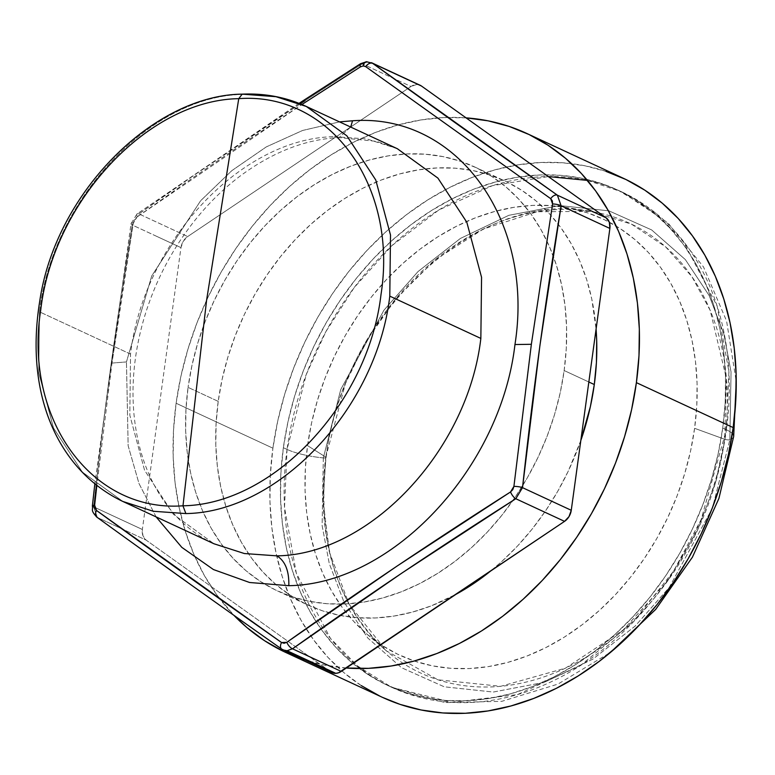 <?xml version="1.0" encoding="UTF-8"?>
<svg xmlns="http://www.w3.org/2000/svg" width="775" height="775" viewBox="0 0 775 775"><rect width="100%" height="100%" fill="white"/><g stroke="black" fill="none" stroke-linecap="round" stroke-linejoin="round"><path stroke-width="0.58" stroke-dasharray="3.88 2.91" d="M306.29 106.446L275.919 96.681L242.188 94.143M350.697 127.061L338.995 137.611L334.403 136.662L366.972 138.967L397.352 148.722L376.708 141.379L338.995 137.611L350.697 127.061M130.529 354.097L39.467 311.821C52.419 199.882 150.147 95.693 243.34 94.385C150.147 95.693 52.419 199.882 39.477 311.821L130.529 354.097C143.472 242.207 241.199 137.979 334.403 136.662C241.199 137.979 143.472 242.207 130.529 354.097L129.822 415.206L144.567 470.251L173.464 514.397L213.987 543.779L173.464 514.406L144.567 470.251L129.822 415.206L130.529 354.097M397.401 148.742L367.001 138.977L334.403 136.662L338.995 137.611C305.389 139.209 272.199 152.2 239.436 176.584C214.22 195.813 192.626 220.042 174.656 249.279C161.345 271.134 151.096 294.287 143.917 318.748C134.763 350.416 131.372 381.348 133.746 411.554C135.79 436.073 141.428 458.209 150.65 477.972C165.559 509.097 186.678 531.03 213.987 543.779L244.358 553.534L276.937 555.859M111.987 363.068L126.451 361.925L151.726 275.929L200.609 200.764L231.87 170.616L266.271 146.911L302.579 130.471L339.537 121.878L302.579 130.471L266.271 146.911L231.87 170.616L200.609 200.764L151.726 275.929L126.451 361.925L111.987 363.068L133.329 222.764L122.188 292.688L111.987 363.068L96.836 485.479L111.987 363.068M134.511 219.616L133.329 222.764L136.7 217.213L134.511 219.616M191.163 178.938L136.7 217.213L301.892 104.499L246.595 141.079L191.163 178.938M564.161 370.537L588.835 381.998L564.161 370.537L566.273 348.527L566.564 326.808L565.014 305.582L561.643 285.074L556.489 265.467L549.591 246.944L541.028 229.7L530.875 213.89L519.24 199.679L506.22 187.182L491.941 176.545L476.557 167.846L460.195 161.19L443.029 156.618L425.223 154.196L406.943 153.944L388.362 155.852L369.665 159.902L351.027 166.073L332.63 174.288L314.66 184.479L297.271 196.54L280.647 210.354L264.943 225.796L250.306 242.711L236.888 260.942L224.808 280.308L214.181 300.623L205.113 321.693L197.693 343.315L191.997 365.277L188.073 387.374A233.788 179.877 114.9 0 1 474.571 166.906A233.788 179.877 114.9 0 1 546.695 240.57A233.788 179.877 114.9 0 1 553.118 255.682A233.788 179.877 114.9 0 1 564.161 370.537A233.788 179.877 114.9 0 1 358.079 602.892A233.788 179.877 114.9 0 1 277.663 591.005A233.788 179.877 114.9 0 1 188.073 387.374L185.952 409.384L185.671 431.113L187.221 452.329L190.592 472.837L195.746 492.454L202.633 510.967L211.197 528.211L221.35 544.021L232.994 558.232L246.014 570.729L260.284 581.366L275.677 590.066L292.03 596.721L309.196 601.293L327.011 603.715L345.292 603.967L363.872 602.059L382.569 598.009L401.208 591.838L419.604 583.623L437.575 573.432L454.964 561.371L471.588 547.557L487.291 532.115L501.919 515.201L515.346 496.969L527.426 477.603L538.053 457.289L547.121 436.218L554.532 414.596L560.238 392.634L564.161 370.537M218.211 401.363L188.073 387.374L218.211 401.363L222.134 379.266L227.84 357.304L235.251 335.682L244.319 314.611L254.946 294.297L267.026 274.931L280.453 256.709L295.081 239.795L310.785 224.353L327.408 210.529L344.798 198.468L362.768 188.286L381.164 180.062L399.803 173.9L418.5 169.841L437.081 167.933L455.361 168.194L473.176 170.616L490.343 175.179L506.695 181.844L522.079 190.534L536.358 201.18L549.378 213.667L561.023 227.889L571.175 243.699L579.739 260.942L586.627 279.455L591.78 299.063L596.082 329.123A233.788 179.877 -65.1 0 0 504.709 180.904A233.788 179.877 -65.1 0 0 218.211 401.363A233.788 179.877 -65.1 0 0 307.801 605.004A233.788 179.877 -65.1 0 0 455.933 594.357L431.346 605.837L412.707 611.998L394.01 616.057L375.429 617.966L357.149 617.704L339.343 615.282L322.177 610.719L305.815 604.054L290.431 595.365L276.152 584.718L263.132 572.231L251.488 558.01L241.345 542.2L232.781 524.956L225.883 506.443L220.73 486.836L217.358 466.317L215.808 445.102L216.099 423.382L218.211 401.363M287.457 650.7L283.321 649.993M587.44 180.391L621.734 191.871A273.12 210.141 -65.1 0 0 287.041 449.423A39.021 9.252 -172.2 0 0 323.32 457.918A3.245 0.765 -172.2 0 0 326.13 457.55A3.245 0.765 -172.2 0 0 325.82 457.134L307.549 445.635A240.608 185.118 114.9 0 1 564.423 207.167A240.608 185.118 114.9 0 1 694.603 428.313A240.608 185.118 114.9 0 1 563.822 637.438A240.608 185.118 114.9 0 1 366.401 633.669A240.608 185.118 114.9 0 1 307.549 445.635L325.82 457.134A247.971 190.786 -65.1 0 0 386.473 650.913A247.971 190.786 -65.1 0 0 589.93 654.807A247.971 190.786 -65.1 0 0 724.712 439.28L694.603 428.313L724.712 439.28L726.466 378.83L710.181 310.358L691.959 276.743L665.725 246.944L631.489 224.149L590.55 211.362L537.094 211.759L483.503 228.974L435.153 259.819L395.531 299.16L365.81 341.785L345.369 383.722L325.82 457.134A3.245 0.765 7.8 0 1 326.13 457.55A3.245 0.765 7.8 0 1 323.32 457.918L340.787 389.447L383.964 310.165L418.035 271.55L460.331 238.487L508.846 215.314L559.908 205.588L608.917 210.839L651.639 229.923L685.342 259.586L709.193 295.604L723.898 334.064L731.048 371.981L729.856 439.725A3.245 0.765 7.8 0 1 724.712 439.28A3.245 0.765 -172.2 0 0 729.856 439.725L731.048 371.981L723.898 334.064L709.193 295.604L685.342 259.586L651.639 229.923L608.917 210.839L559.908 205.588L508.846 215.314L460.331 238.487L418.035 271.55L383.964 310.165L340.787 389.447L323.32 457.918A39.021 9.252 7.8 0 1 287.041 449.423L306.309 374.393L325.926 331.584L354.233 287.535L392.063 245.501L438.921 209.928L492.425 185.661L548.312 176.564M623.536 178.366A286.13 220.148 -65.1 0 0 272.907 448.183L176.119 403.252A286.13 220.148 114.9 0 1 466.056 117.858M618.053 190.166A273.12 210.141 114.9 0 1 722.726 428.052A273.12 210.141 114.9 0 1 388.023 685.604A273.12 210.141 114.9 0 1 283.359 447.718L287.041 449.423L283.359 447.718A273.12 210.141 114.9 0 1 618.053 190.166L655.737 213.106L682.998 240.792L717.107 305.98L728.917 371.719L726.398 429.767A39.021 9.252 7.8 0 1 732.317 433.516A39.021 9.252 -172.2 0 0 726.398 429.767A273.12 210.141 -65.1 0 0 621.734 191.871L667.866 222.793L703.487 266.91L726.582 321.005L736.25 381.658M733.673 436.441A39.021 9.252 7.8 0 1 729.856 439.725A39.021 9.252 -172.2 0 0 733.673 436.441M722.726 428.052L726.398 429.767L722.726 428.052L725.197 402.341L725.526 376.96L723.714 352.17L719.781 328.213L713.756 305.302L705.705 283.669L695.698 263.529L683.841 245.055L670.239 228.451L655.03 213.861L638.358 201.422L620.378 191.27L601.274 183.481L581.221 178.153L560.412 175.324L539.051 175.014L517.342 177.243L495.506 181.989L473.728 189.187L452.242 198.787L431.239 210.693L410.934 224.779L391.511 240.928L373.162 258.966L356.074 278.729L340.39 300.022L326.275 322.642L313.865 346.377L303.277 370.993L294.607 396.248L287.951 421.91L283.359 447.718L280.889 473.438L280.56 498.809L282.371 523.6L286.304 547.567L292.33 570.477L300.38 592.1L310.387 612.25L322.245 630.714L335.846 647.328L351.056 661.918L367.728 674.347L385.708 684.509L404.812 692.288L424.865 697.626L445.673 700.455L467.034 700.755L488.744 698.527L510.58 693.79L532.357 686.582L553.844 676.982L574.837 665.086L595.152 650.99L614.575 634.851L632.913 616.813L650.012 597.05L665.696 575.757L679.811 553.137L692.22 529.403L702.809 504.787L711.479 479.531L718.134 453.869L722.726 428.052M287.041 449.423A273.12 210.141 -65.1 0 0 391.704 687.318A273.12 210.141 -65.1 0 0 726.398 429.767L701.075 519.705L673.591 571.088L633.32 621.957L580.165 665.744L517.38 694.613L451.777 702.324L391.704 687.318L357.701 666.083L330.441 638.397L296.331 573.219L284.522 507.47L287.041 449.423M323.32 457.918L322.129 525.653L329.278 563.58L343.984 602.03L367.834 638.058L401.537 667.711L444.259 686.805L493.268 692.046L544.331 682.32L592.846 659.147L635.142 626.093L669.212 587.479L712.39 508.187L729.856 439.725L712.39 508.187L669.212 587.479L635.142 626.093L592.846 659.147L544.331 682.32L493.268 692.046L444.259 686.805L401.537 667.711L367.834 638.058L343.984 602.03L329.278 563.58L322.129 525.653L323.32 457.918M361.286 685.613L343.819 672.584L327.883 657.297L313.633 639.898L301.213 620.552L290.732 599.443L282.294 576.784L275.987 552.788L271.86 527.688L269.962 501.716L270.31 475.133L272.907 448.183L277.712 421.145L284.687 394.262L293.764 367.805L304.856 342.017L317.857 317.149L332.649 293.454L349.07 271.143L366.982 250.441L386.202 231.541L406.546 214.636L427.819 199.873L449.82 187.405L472.333 177.349L495.138 169.803L518.029 164.833L540.766 162.498L563.144 162.818L584.941 165.782L605.943 171.372M382.453 697.355L380.118 696.25M325.82 457.134L323.223 501.88L329.491 552.294L349.244 604.519L386.473 650.913L437.972 679.801L500.669 686.311L565.527 668.137L623.09 630.085L667.537 581.076L697.781 529.664L715.819 481.517L724.712 439.28A247.971 190.786 -65.1 0 0 590.55 211.362A247.971 190.786 -65.1 0 0 325.82 457.134M346.299 668.031A286.13 220.148 114.9 0 1 304.614 659.883L324.357 665.057L346.299 668.031M466.356 117.878L443.978 117.567L421.242 119.902L398.36 124.862L375.546 132.409L353.032 142.464L331.041 154.932L309.758 169.696L289.414 186.61L270.194 205.501L252.282 226.213L235.862 248.513L221.069 272.219L208.068 297.077L196.976 322.865L187.899 349.322L180.924 376.204L176.119 403.252L173.523 430.193L173.174 456.775L175.072 482.748L179.199 507.848L185.506 531.853L193.944 554.512L204.426 575.612L216.845 594.958L233.856 615.282A286.13 220.148 114.9 0 1 176.119 403.252L272.907 448.183A286.13 220.148 -65.1 0 0 382.55 697.403M580.833 440.462L568.191 471.287L557.564 491.602L545.484 510.967L532.067 529.189L517.429 546.113L501.725 561.555L490.594 571.059A233.788 179.877 -65.1 0 0 580.833 440.462M307.549 445.635L311.589 422.898L317.459 400.287L325.093 378.035L334.422 356.355L345.359 335.449L357.788 315.522L371.603 296.757L386.667 279.349L402.826 263.461L419.934 249.24L437.827 236.83L456.32 226.339L475.259 217.882L494.431 211.536L513.68 207.361L532.803 205.404L551.616 205.666L569.945 208.155L587.615 212.854L604.442 219.713L620.281 228.664L634.967 239.611L648.375 252.466L660.348 267.104L670.801 283.369L679.617 301.117L686.708 320.172L692.017 340.351L695.475 361.46L697.074 383.305L696.783 405.654L694.603 428.313L690.564 451.05L684.693 473.661L677.059 495.913L667.73 517.593L656.803 538.499L644.364 558.426L630.55 577.191L615.495 594.599L599.327 610.487L582.219 624.708L564.326 637.127L545.833 647.609L526.903 656.067L507.722 662.412L488.473 666.587L469.359 668.554L450.537 668.283L432.208 665.793L414.548 661.094L397.711 654.236L381.872 645.284L367.185 634.337L353.787 621.482L341.804 606.844L331.351 590.579L322.545 572.832L315.444 553.776L310.145 533.597L306.677 512.488L305.079 490.643L305.369 468.294L307.549 445.635M142.087 549.737L97.35 517.458L121.888 528.85L97.35 517.458L93.61 506.85L142.358 529.48A13.01 10.007 -65.1 0 0 146.097 540.088L121.917 528.86L146.097 540.088L330.789 671.896A13.01 10.007 -65.1 0 0 332.029 672.613M156.589 236.307L132.215 224.992L138.938 213.919L187.686 236.549A13.01 10.007 -65.1 0 0 180.963 247.622L156.589 236.307M304.992 100.692L362.235 63.85L367.738 61.961L371.351 62.62L367.738 61.961A6.491 3.846 87.4 0 0 366.536 61.729A6.491 3.846 -92.6 0 1 367.738 61.961L362.235 63.85L393.283 78.275L362.235 63.85A6.491 2.344 57.5 0 0 360.608 63.686M420.205 85.298A13.01 10.007 -65.1 0 0 410.983 86.49L393.283 78.275L410.983 86.49L187.686 236.549L138.938 213.919L193.314 175.741L300.216 103.811M283.262 649.973L330.789 671.896L282.042 649.256L187.753 582.451M362.235 63.85C285.229 112.685 210.8 162.702 138.938 213.919L132.215 224.992C116.783 317.75 103.908 411.709 93.61 506.85L101.825 435.734L110.97 365.015L121.133 294.771L132.215 224.992L180.963 247.622L142.358 529.48L93.61 506.85L97.35 517.458C156.347 560.199 217.911 604.132 282.042 649.256A6.491 3.885 125.2 0 1 281.625 649.024M330.789 671.896L146.097 540.088L142.9 535.68L142.358 529.48L180.963 247.622L183.229 241.296L187.686 236.549L410.983 86.49L416.437 84.572L420.127 85.26M138.938 213.919A6.491 2.78 54.6 0 0 137.03 213.929A6.491 2.78 54.6 0 0 136.7 217.213A6.491 2.78 -125.4 0 1 137.03 213.929A6.491 2.78 -125.4 0 1 138.938 213.919M132.215 224.992A6.491 1.753 9.4 0 1 131.033 223.694A6.491 1.753 9.4 0 1 133.329 222.764A6.491 1.753 -170.6 0 0 131.033 223.694A6.491 1.753 -170.6 0 0 132.215 224.992M92.38 505.901A6.491 1.327 -173.7 0 0 93.61 506.85M96.865 517.167A6.491 4.311 125.9 0 0 97.35 517.458M156.124 516.906L139.006 483.561L128.146 445.732L126.451 361.925L128.146 445.732L139.006 483.561L156.124 516.906M122.925 501.493L82.392 472.12L53.494 427.974L38.75 372.93L39.477 311.821L38.75 372.93L53.494 427.984L82.392 472.13L122.925 501.493M474.571 166.906L504.709 180.904M366.401 633.669L386.473 650.913C336.786 605.265 316.675 540.805 326.13 457.531C341.746 315.076 478.495 188.412 590.55 211.362L564.423 207.167M388.023 685.604L391.704 687.318L445.092 702.605L501.783 701.336L558.01 684.073L610.584 652.317M299.043 103.337L137.049 213.919L131.033 223.704L94.831 483.871M277.663 591.005L307.801 605.004"/><path stroke-width="1.16" d="M397.352 148.722L437.894 178.085L466.812 222.241L481.556 277.295L480.849 338.423L389.786 296.137C376.853 408.047 279.077 512.304 185.874 513.573L182.939 505.794L185.874 513.573C279.077 512.304 376.853 408.047 389.786 296.137L390.503 235.038L375.759 179.974L346.842 135.819L306.29 106.446C286.363 97.272 265.002 93.174 242.188 94.143L238.748 98.667C330.034 91.808 398.214 185.738 380.99 294.616C368.416 403.291 273.507 504.515 182.987 505.794L206.586 300.245L238.748 98.667C148.238 99.946 53.339 201.161 40.755 309.816C23.512 418.694 91.663 512.624 182.939 505.794C91.663 512.624 23.512 418.694 40.755 309.816C53.339 201.161 148.238 99.946 238.748 98.667L242.188 94.143L275.948 96.691L306.338 106.466L346.871 135.838L375.768 180.003L390.503 235.057L389.786 296.137L480.849 338.423C467.906 450.333 370.15 554.571 276.937 555.859C285.258 561.081 289.211 571.03 288.813 585.677C392.179 584.273 500.621 468.642 514.958 344.536C534.653 220.274 456.804 112.927 352.548 120.784L350.697 127.061L352.548 120.784C456.804 112.927 534.653 220.274 514.958 344.536L531.359 344.294L552.594 203.999L552.362 200.919L550.715 198.681L365.674 66.631L363.204 65.923L360.423 66.863L301.892 104.499L360.423 66.863L363.204 65.923L365.674 66.631L550.715 198.681L552.594 203.999L531.359 344.294L513.912 486.4L510.541 491.96C433.409 540.96 358.835 591.083 286.818 642.301L281.567 642.533A6.491 3.885 125.2 0 0 281.625 649.024A6.491 3.885 -54.8 0 1 281.567 642.533C217.262 597.399 155.581 553.379 96.526 510.483L94.647 505.164L96.836 485.47L94.647 505.164A6.491 1.327 -173.7 0 0 92.38 505.901A6.491 1.327 6.3 0 1 94.647 505.164L94.967 508.293L96.526 510.483A6.491 4.311 125.9 0 0 96.865 517.167A6.491 4.311 -54.1 0 1 96.526 510.483L281.567 642.533L284.125 643.279L286.818 642.301A6.491 2.78 54.6 0 0 292.504 648.791L287.089 650.719L335.788 673.339A13.01 10.007 -65.1 0 0 341.252 671.421L292.504 648.791L341.252 671.421L564.549 521.362A13.01 10.007 -65.1 0 0 571.262 510.289L522.515 487.659L515.801 498.732L564.549 521.362L515.801 498.732L402.206 572.861L292.504 648.791A6.491 2.78 -125.4 0 1 286.818 642.301L396.752 566.283L510.541 491.96A6.491 2.344 57.5 0 0 515.801 498.732A6.491 2.344 -122.5 0 1 510.541 491.96L512.817 489.587L513.912 486.4A6.491 1.327 6.3 0 1 522.515 487.659L571.262 510.289L609.877 228.431A13.01 10.007 -65.1 0 0 606.127 217.823L557.38 195.184L561.129 205.792L609.877 228.431L561.129 205.792L539.875 345.824L522.515 487.659A6.491 1.327 -173.7 0 0 513.912 486.4L531.359 344.294L514.958 344.536C500.621 468.642 392.179 584.273 288.813 585.677L249.598 582.5L213.416 569.538L181.815 547.363L156.124 516.906L181.815 547.363L213.416 569.538L249.598 582.5L288.813 585.677C289.211 571.03 285.258 561.081 276.937 555.859C370.15 554.571 467.906 450.333 480.849 338.423L481.566 277.314L466.821 222.27L437.923 178.114L397.401 148.742L306.328 106.466M339.537 121.878L352.548 120.784L339.537 121.878M588.835 381.998L594.299 384.536A233.788 179.877 -65.1 0 0 596.082 329.123L596.702 340.797L596.421 362.516L594.299 384.536L590.376 406.633L580.833 440.462A233.788 179.877 -65.1 0 0 594.299 384.536L588.835 381.998M605.943 171.372L625.967 179.519L644.8 190.166L662.267 203.186L678.202 218.472L692.453 235.881L704.872 255.217L715.354 276.326L723.792 298.985L730.098 322.981L734.225 348.091L736.124 374.063L735.775 400.646L733.179 427.587L636.391 382.647L733.179 427.587A286.13 220.148 -65.1 0 0 623.536 178.366L526.748 133.436A286.13 220.148 114.9 0 1 636.391 382.647A286.13 220.148 114.9 0 1 346.299 668.031M346.154 668.021L368.532 668.341L391.268 665.996L414.16 661.036L436.964 653.49L459.478 643.434L481.478 630.966L502.752 616.202L523.096 599.288L542.316 580.398L560.228 559.695L576.648 537.385L591.441 513.68L604.442 488.822L615.534 463.033L624.611 436.577L631.586 409.694L636.391 382.647L638.988 355.706L639.336 329.123L637.438 303.151L633.311 278.051L627.004 254.045L618.566 231.386L608.084 210.287L595.665 190.941L581.415 173.542L565.479 158.255L548.012 145.225L529.18 134.588L509.165 126.432L488.153 120.842L466.056 117.858A286.13 220.148 114.9 0 1 526.748 133.436M548.312 176.564L587.44 180.391M732.317 433.516A39.021 9.252 7.8 0 1 733.673 436.441A39.021 9.252 -172.2 0 0 732.317 433.516M285.762 652.463A286.13 220.148 114.9 0 1 233.856 615.282L247.031 627.643L264.498 640.673L283.33 651.32L304.614 659.883A286.13 220.148 114.9 0 1 285.762 652.463L382.55 697.403A286.13 220.148 -65.1 0 0 733.179 427.587L728.374 454.634L721.399 481.507L712.322 507.974L701.23 533.762L688.229 558.62L673.436 582.316L657.016 604.626L639.104 625.328L619.884 644.228L599.54 661.143L578.257 675.897L556.266 688.374L533.752 698.43L510.938 705.977L488.056 710.937L465.32 713.271L442.942 712.961L421.145 709.987L400.132 704.407L382.453 697.355M380.118 696.25L361.286 685.613M490.594 571.059L467.713 587.431L455.933 594.357A233.788 179.877 -65.1 0 0 490.594 571.059M420.127 85.26L421.445 86.015A13.01 10.007 -65.1 0 0 420.205 85.298L371.477 62.678L421.445 86.015L372.698 63.385L557.38 195.184L606.127 217.823L421.445 86.015L606.127 217.823L609.334 222.231L609.877 228.431L571.262 510.289L569.005 516.615L564.549 521.362L338.559 672.787L335.788 673.339L287.089 650.719L283.262 649.973M281.625 649.024A6.491 3.885 -54.8 0 0 282.042 649.256L332.029 672.613A13.01 10.007 -65.1 0 0 335.788 673.339L330.789 671.896M300.216 103.811L304.992 100.692M187.753 582.451L142.087 549.737M287.089 650.719L292.504 648.791C364.366 597.583 438.805 547.557 515.801 498.732L522.515 487.659C532.822 392.508 545.687 298.559 561.129 205.792A6.491 1.753 -170.6 0 0 552.594 203.999A6.491 1.753 9.4 0 1 561.129 205.792L557.38 195.184A6.491 3.885 125.2 0 0 550.715 198.681A6.491 3.885 -54.8 0 1 557.38 195.184C493.249 150.059 431.694 106.127 372.698 63.385A6.491 4.311 125.9 0 0 365.674 66.631A6.491 4.311 -54.1 0 1 372.698 63.385L366.594 61.729L360.617 63.676A6.491 2.344 57.5 0 0 360.423 66.863A6.491 2.344 -122.5 0 1 360.608 63.686A6.491 2.344 -122.5 0 1 362.235 63.85M366.536 61.729A6.491 3.846 87.4 0 0 363.204 65.923A6.491 3.846 -92.6 0 1 366.536 61.729M93.61 506.85A6.491 1.327 6.3 0 1 92.38 505.901M97.35 517.458A6.491 4.311 -54.1 0 1 96.865 517.167M185.874 513.573L153.295 511.267L122.925 501.493L153.295 511.267L185.874 513.573M242.188 94.143C153.963 95.054 55.577 192.278 39.709 301.368C23.996 398.708 61.051 472.052 122.925 501.493L213.987 543.779L244.358 553.534L276.937 555.859M182.987 505.794C273.498 504.535 368.425 403.291 380.99 294.616C398.234 185.738 330.043 91.799 238.748 98.667L206.586 300.245L182.987 505.794M736.25 381.658L733.673 436.461L718.909 498.461L692.433 557.167L655.689 609.412L610.584 652.317M94.831 483.871L92.38 505.91C93.203 510.396 90.2 509.931 96.904 517.187C155.92 559.947 217.504 603.899 281.654 649.043L283.292 649.983M360.617 63.676L299.043 103.337"/></g></svg>
